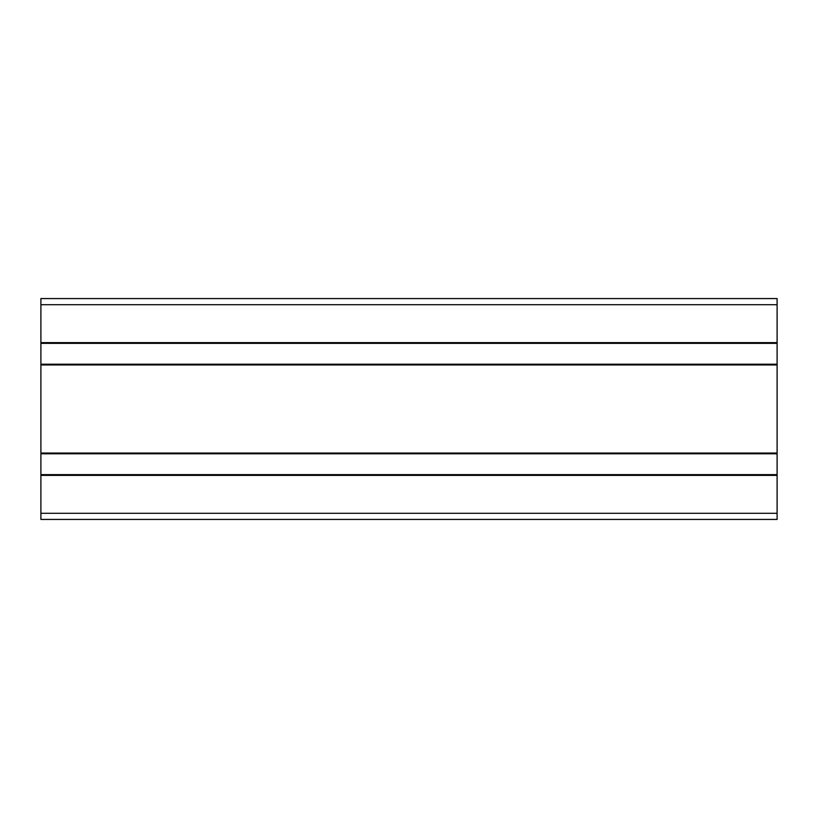 <?xml version="1.0" encoding="UTF-8"?>
<svg xmlns="http://www.w3.org/2000/svg" width="818" height="818" viewBox="0 0 818 818"><rect width="100%" height="100%" fill="white"/><g stroke="black" fill="none" stroke-linecap="round" stroke-linejoin="round"><path stroke-width="1.23" d="M40.9 475.381L40.9 519.43L777.1 519.43L777.1 474.644L40.9 474.644L40.9 475.381L777.1 475.381M40.9 364.951L40.9 474.644L777.1 474.644L777.1 453.786L40.9 453.786L777.1 453.786L777.1 364.214L40.9 364.214L40.9 364.951L777.1 364.951M40.9 364.214L777.1 364.214L777.1 343.356L40.9 343.356L40.9 364.214L777.1 364.214M40.9 304.705L40.9 343.356L777.1 343.356L777.1 298.57L40.9 298.57L40.9 304.705L777.1 304.705M40.9 513.295L777.1 513.295M40.9 474.644L777.1 474.644M40.9 453.049L777.1 453.049M40.9 342.619L777.1 342.619"/></g></svg>
